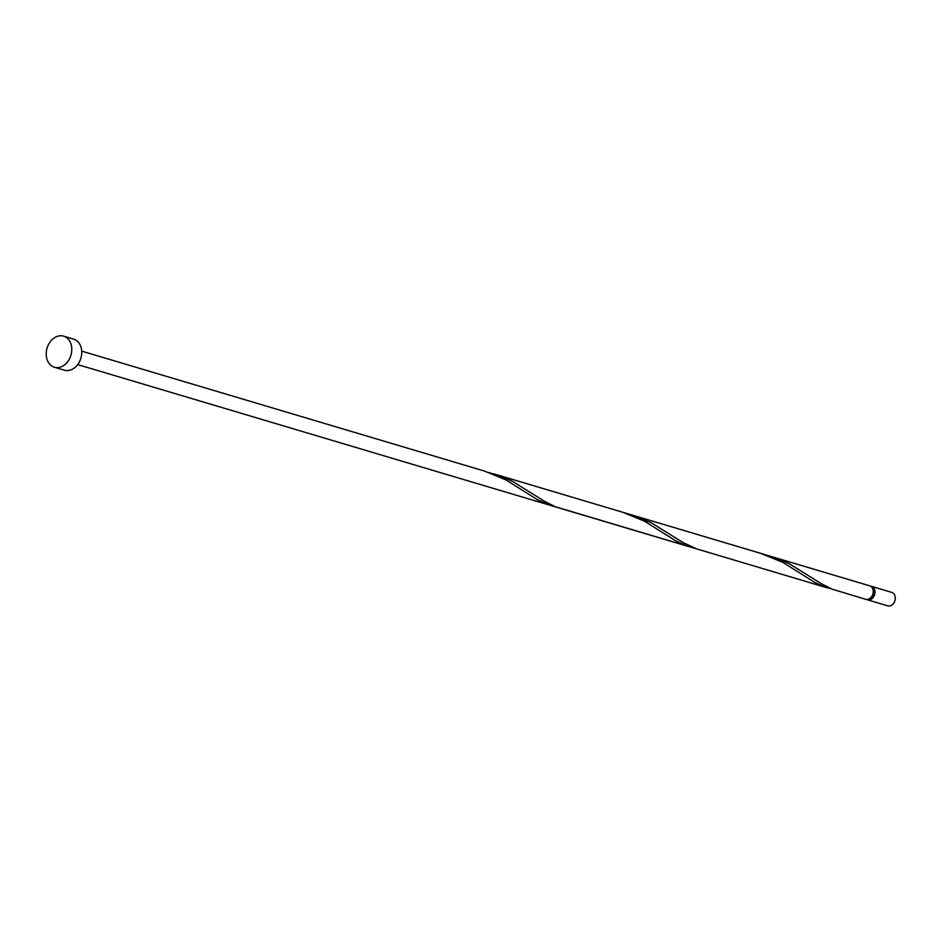 <?xml version="1.0" encoding="UTF-8"?>
<svg xmlns="http://www.w3.org/2000/svg" width="942" height="942" viewBox="0 0 942 942"><rect width="100%" height="100%" fill="white"/><g stroke="black" fill="none" stroke-linecap="round" stroke-linejoin="round"><path stroke-width="1.41" d="M891.685 592.365A7.03 5.393 106.6 0 1 891.756 592.388A7.03 5.393 106.6 0 1 891.827 592.412A7.03 5.393 106.6 0 1 894.9 600.713A7.03 5.393 106.6 0 1 887.741 605.859A7.03 5.393 106.6 0 1 887.67 605.836M866.593 599.453A7.03 5.393 -73.4 0 0 867.358 599.783A7.03 5.393 -73.4 0 0 867.429 599.807A7.03 5.393 -73.4 0 0 874.588 594.661A7.03 5.393 -73.4 0 0 871.515 586.36A7.03 5.393 -73.4 0 0 871.444 586.336A7.03 5.393 -73.4 0 0 870.549 586.183M73.417 339.061A16.214 12.446 106.6 0 1 73.594 339.108A16.214 12.446 106.6 0 1 73.759 339.155A16.214 12.446 106.6 0 1 80.847 358.313A16.214 12.446 106.6 0 1 64.327 370.194A16.214 12.446 106.6 0 1 64.162 370.147M54.2 367.168A16.214 12.446 106.6 0 1 47.1 348.022A16.214 12.446 106.6 0 1 63.62 336.141A16.214 12.446 106.6 0 1 63.785 336.188A16.214 12.446 106.6 0 1 70.886 355.346A16.214 12.446 106.6 0 1 54.365 367.227A16.214 12.446 106.6 0 1 54.2 367.168M865.627 599.277A7.03 5.393 -73.4 0 0 865.71 599.3A7.03 5.393 -73.4 0 0 872.869 594.143A7.03 5.393 -73.4 0 0 869.784 585.853A7.03 5.393 -73.4 0 0 869.713 585.83A7.03 5.393 -73.4 0 0 869.643 585.806M865.71 599.3L832.08 589.15L821.636 583.863L789.643 563.975L781.73 560.325L765.54 554.897M760.759 553.378L782.908 562.421L814.265 582.121L824.697 587.043L830.856 588.668M696.974 549.045L683.174 542.627L651.181 522.728L631.517 514.885L869.713 585.83M826.358 587.572L555.168 506.678L544.712 501.391L512.719 481.492L504.818 477.841L488.615 472.413M81.707 351.119L484.612 471.118L505.984 479.937L537.352 499.637L549.445 505.1L77.703 364.589M761.148 553.484L622.686 512.248L644.446 521.185L675.814 540.873L686.235 545.807L692.394 547.42M869.937 598.417A5.617 4.31 -73.4 0 0 873.575 594.308A5.617 4.31 -73.4 0 0 872.775 588.868M891.756 592.388L871.444 586.336M73.594 339.108L63.62 336.141M622.686 512.248L493.066 473.638M687.907 546.336L549.445 505.1M64.327 370.194L54.365 367.227M887.741 605.859L867.429 599.807"/></g></svg>
